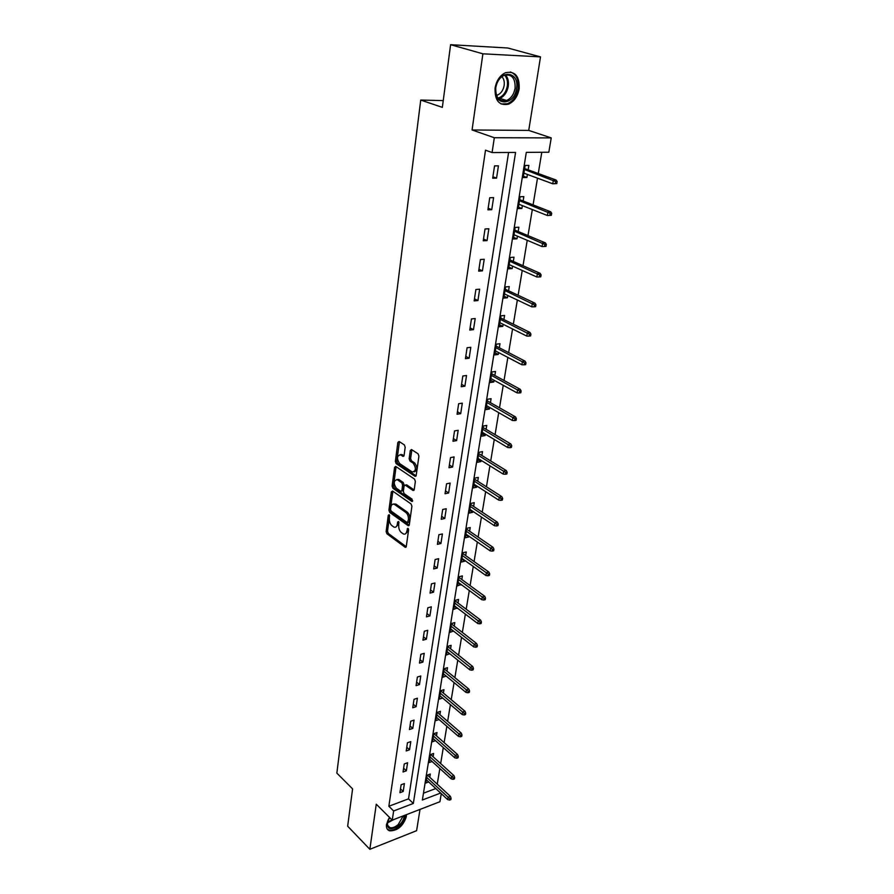 <?xml version="1.0" encoding="UTF-8"?>
<svg xmlns="http://www.w3.org/2000/svg" width="894" height="894" viewBox="0 0 894 894"><rect width="100%" height="100%" fill="white"/><g stroke="black" fill="none" stroke-linecap="round" stroke-linejoin="round"><path stroke-width="1.34" d="M389.102 514.743L388.264 515.313L386.13 531.539L386.923 533.785L405.239 547.318L406.289 546.424L408.58 529.997L407.899 528.309L406.837 531.081C406.345 533.617 405.206 534.59 403.429 533.975L401.339 532.533C399.406 530.79 398.545 528.354 398.758 525.225L398.478 521.504L397.618 522.074L397.338 524.197C396.847 526.722 395.729 527.683 393.975 527.091L391.93 525.672C390.03 523.962 389.181 521.548 389.382 518.431L389.102 514.743M495.064 88.081C494.695 100.609 499.187 105.973 508.552 104.162C514.151 101.547 517.682 96.451 519.168 88.875C519.66 76.158 515.089 70.771 505.434 72.727C499.925 75.454 496.461 80.572 495.064 88.081M389.583 817.462L386.487 824.447C386.085 827.866 387.169 830.012 389.762 830.861C397.618 830.772 403.138 826.067 406.312 816.758L406.401 814.669M405.183 447.201L404.356 444.899L399.104 441.48L397.852 442.429L395.36 461.393L396.176 463.673L415.028 476.334L416.213 475.362L418.906 456.141L418.057 453.794L411.486 449.537L410.279 450.52L409.161 458.734L409.988 461.058L413.184 463.17C416.38 468.165 416.079 471.104 412.268 471.987L399.629 463.561C396.5 458.611 396.813 455.705 400.546 454.822L402.915 456.365L404.088 455.392L405.183 447.201M450.598 44.7L507.814 48.008L540.512 56.892L482.894 53.808L450.598 44.7L442.351 107.369L420.728 100.061L336.859 773.131L352.582 788.888L347.665 826.19L369.848 849.3L376.262 804.22L392.265 820.133L393.639 810.97L388.856 806.265L485.509 150.181L492.091 152.561L494.315 137.732L551.229 137.899L548.827 152.226L526.309 152.36L422.37 800.007L440.619 793.045M482.894 53.808L472.066 129.976L494.315 137.732M392.567 491.018L391.348 491.879L388.935 510.195L389.739 512.452L408.223 525.728L409.307 524.812L411.899 506.261L411.072 503.948L392.567 491.018M392.12 486.001L394.567 467.372L395.707 466.411L414.537 479.095L415.364 481.419L414.235 489.532L413.084 490.493L405.206 485.118L404.077 486.068L403.35 491.376L404.166 493.678L412.089 499.165L411.776 501.389L392.924 488.28L392.12 486.001L393.55 485.721L396.008 467.104L394.567 467.372M369.848 849.3L416.604 830.694L420.012 809.416M443.234 100.609L420.728 100.061M388.856 806.265L408.524 798.834L508.585 152.461M403.205 791.469L404.401 783.557L401.115 784.776L399.92 792.699L403.205 791.469L400.501 788.877M406.345 770.807L407.575 762.761L404.256 763.945L403.049 771.991L406.345 770.807L403.607 768.237M409.541 749.787L410.793 741.607L407.452 742.758L406.222 750.949L409.541 749.787L406.781 747.25M412.804 728.42L414.067 720.095L410.715 721.223L409.452 729.549L412.804 728.42L410 725.906M416.112 706.685L417.397 698.225L414.023 699.309L412.737 707.78L416.112 706.685L413.274 704.204M419.476 684.569L420.783 675.965L417.386 677.015L416.079 685.642L419.476 684.569L416.615 682.133M422.896 662.085L424.225 653.324L420.806 654.341L419.487 663.113L422.896 662.085L420.001 659.683M426.382 639.199L427.734 630.281L424.292 631.265L422.94 640.182L426.382 639.199L423.454 636.83M429.925 615.899L431.31 606.836L427.835 607.775L426.46 616.86L429.925 615.899L426.963 613.575M433.534 592.197L434.942 582.966L431.444 583.871L430.048 593.113L433.534 592.197L430.528 589.917M437.211 568.07L438.641 558.672L435.121 559.532L433.702 568.942L437.211 568.07L434.171 565.824M440.943 543.496L442.407 533.93L438.865 534.746L437.412 544.334L440.943 543.496L437.87 541.306M444.754 518.486L446.24 508.731L442.675 509.502L441.2 519.269L444.754 518.486L441.636 516.33M448.632 492.996L450.14 483.073L446.553 483.799L445.056 493.745L448.632 492.996L445.48 490.895M452.587 467.048L454.118 456.935L450.509 457.605L448.978 467.741L452.587 467.048L449.391 464.992M456.611 440.597L458.175 430.293L454.532 430.919L452.979 441.245L456.611 440.597L453.381 438.608M460.712 413.654L462.31 403.149L458.644 403.719L457.057 414.246L460.712 413.654L457.437 411.709M464.891 386.197L466.523 375.491L462.824 376.005L461.203 386.722L464.891 386.197L461.572 384.308M469.149 358.192L470.814 347.285L467.093 347.744L465.439 358.673L469.149 358.192L465.785 356.371M473.496 329.651L475.195 318.532L471.44 318.923L469.763 330.076L473.496 329.651L470.088 327.897M477.932 300.552L479.653 289.198L475.876 289.533L474.166 300.909L477.932 300.552L474.468 298.853M482.447 270.86L484.213 259.282L480.402 259.551L478.659 271.15L482.447 270.86L478.949 269.239M487.051 240.575L488.85 228.763L485.029 228.965L483.241 240.799L487.051 240.575L483.509 239.033M491.756 209.677L493.6 197.619L489.733 197.753L487.912 209.833L491.756 209.677L488.158 208.201M496.561 178.141L498.439 165.837L494.55 165.893L492.683 178.219L496.561 178.141L492.907 176.744M437.244 784.194L439.837 768.538M440.664 763.588L443.301 747.596M444.128 742.635L446.832 726.286M447.648 721.324L450.408 704.617M451.235 699.667L454.063 682.58M454.878 677.63L457.773 660.163M458.588 655.213L461.539 637.355M462.354 632.416L465.383 614.133M466.199 609.205L469.283 590.521M470.099 585.592L473.261 566.472M474.077 561.555L477.318 541.987M478.122 537.082L481.441 517.067M482.246 512.173L485.643 491.678M486.448 486.794L489.912 465.819M490.717 460.958L494.27 439.479M495.075 434.629L498.718 412.648M499.511 407.809L503.233 385.292M504.037 380.475L507.848 357.41M508.641 352.616L512.553 328.992M513.346 324.22L517.347 300.015M518.129 295.255L522.23 270.457M523.012 265.73L527.225 240.307M527.996 235.614L532.31 209.554M533.081 204.882L537.506 178.163M538.266 173.525L541.786 152.259M423.465 793.19L435.769 788.542M429.768 777.277L430.293 774.025L427.097 775.21L425.846 783.032L428.707 781.971M433.098 756.749L433.624 753.463L430.416 754.603L429.131 762.571L432.093 761.498M436.473 735.874L437.01 732.555L433.78 733.672L432.472 741.763L435.534 740.69M439.915 714.652L440.451 711.3L437.2 712.384L435.881 720.609L439.055 719.536M443.402 693.085L443.96 689.676L440.686 690.738L439.334 699.108L442.608 698.013M446.955 671.137L447.514 667.695L444.217 668.712L442.854 677.227L446.162 676.065M450.576 648.821L451.135 645.334L447.827 646.328L446.43 654.978L449.783 653.749M454.253 626.113L454.822 622.593L451.481 623.543L450.073 632.349L453.459 631.03M457.996 603.014L458.577 599.449L455.214 600.366L453.772 609.328L457.203 607.931M461.807 579.513L462.388 575.904L459.002 576.775L457.538 585.894L461.013 584.419M465.673 555.587L466.266 551.933L462.868 552.76L461.371 562.047L464.768 561.197L464.88 560.482M469.618 531.237L470.222 527.538L466.791 528.32L465.271 537.775L468.691 536.97L468.825 536.121M473.641 506.451L474.245 502.696L470.792 503.445L469.249 513.067L472.691 512.307L472.848 511.323M477.72 481.218L478.346 477.407L474.87 478.111L473.295 487.912L476.759 487.196L476.938 486.068M481.888 455.504L482.514 451.66L479.016 452.308L477.407 462.287L480.894 461.617L481.106 460.354M486.124 429.321L486.761 425.421L483.241 426.025L481.609 436.194L485.118 435.568L485.353 434.149M490.448 402.658L491.085 398.702L487.543 399.249L485.878 409.608L489.42 409.039L489.666 407.463M494.851 375.48L495.499 371.468L491.935 371.96L490.236 382.52L493.79 382.006L494.08 380.263M499.333 347.777L499.992 343.721L496.405 344.156L494.673 354.918L498.26 354.449L498.561 352.549M503.914 319.549L504.574 315.437L500.964 315.817L499.198 326.779L502.808 326.377L503.143 324.298M508.574 290.773L509.245 286.594L505.602 286.918L503.814 298.093L507.446 297.758L507.803 295.501M513.324 261.428L514.005 257.193L510.34 257.45L508.507 268.848L512.173 268.569L512.564 266.133M518.174 231.501L518.866 227.21L515.179 227.4L513.301 239.022L516.989 238.81L517.414 236.172M523.113 200.982L523.828 196.613L520.107 196.736L518.196 208.604L521.906 208.458L522.364 205.62M528.164 169.838L528.879 165.412L525.136 165.457L523.191 177.571L526.924 177.481L527.415 174.442M395.047 504.16L394.086 503.914M472.066 129.976L528.734 130.412L540.512 56.892M528.734 130.412L551.229 137.899M441.278 793.66L439.926 801.717L392.265 820.133M393.639 810.97L413.33 803.46L515.57 152.427L492.091 152.561M408.524 798.834L413.33 803.46M442.608 698.035L439.882 695.733M446.14 676.199L443.379 673.92M449.738 653.983L446.955 651.748M453.403 631.387L450.576 629.186M457.125 608.401L454.264 606.233M460.913 585.011L458.019 582.877M464.768 561.197L461.84 559.108M468.691 536.97L465.729 534.925M472.691 512.307L469.696 510.306M476.759 487.196L473.719 485.23M480.894 461.617L477.821 459.706M485.118 435.568L482.011 433.713M489.42 409.039L486.269 407.228M493.79 382.006L490.605 380.241M498.26 354.449L495.019 352.75M502.808 326.377L499.522 324.734M507.446 297.758L504.115 296.171M512.173 268.569L508.798 267.049M516.989 238.81L513.569 237.357M521.906 208.458L518.442 207.073M526.924 177.481L523.415 176.185M395.964 526.957L398.758 523.884L397.338 524.197M398.97 522.286L398.758 523.884M405.451 533.852L408.267 530.768L406.837 531.081M408.491 529.114L408.267 530.768M389.605 515.57L387.538 531.226L388.331 533.472L406.234 546.703M392.857 491.219L390.354 509.893L391.147 512.15L409.24 525.136M390.566 509.502L391.125 511.089L407.329 522.699L408.413 519.783C408.636 516.598 407.765 514.151 405.798 512.418L394.288 504.317C392.488 503.691 391.348 504.663 390.857 507.256L390.566 509.502M407.887 522.577L409.519 521.738L408.1 522.051M393.706 504.115L396.176 504.294L407.228 512.117C409.184 513.838 410.067 516.296 409.843 519.481L409.519 521.738M414.134 489.946L406.77 484.906L405.742 485.107M412.67 500.718L394.355 488.001L392.924 488.28M397.517 479.843L397.204 479.653C393.583 480.547 393.315 483.419 396.388 488.28L400.791 491.32L401.909 490.381L402.624 485.073L401.808 482.782L397.517 479.843L398.947 479.564L396.813 479.508M401.596 491.164L403.339 490.091L401.909 490.381M398.947 479.564L403.239 482.503L404.066 484.794L403.339 490.091M393.55 485.721L394.355 488.001M400.121 454.655L401.987 454.565L403.965 455.851M414.179 471.898C417.587 470.378 417.733 467.383 414.637 462.902L413.184 463.17M411.866 449.771L410.614 458.477L411.441 460.79L414.637 462.902M399.428 441.692L396.791 461.136L397.606 463.416L416.101 475.809M449.581 800.085L450.867 799.594L451.09 798.275L449.805 798.767L449.581 800.085L447.671 799.605L448.073 797.224L450.386 796.342L427.41 775.087M449.805 798.767L426.74 777.445M447.671 799.605L426.36 779.791M450.386 796.342L451.09 798.275M404.356 815.462C404.099 818.971 402.278 822.312 398.88 825.486C389.974 831.04 386.309 829.386 387.862 820.513L389.013 818.278M387.415 821.765C386.8 824.894 387.638 826.849 389.918 827.62C392.41 828.168 395.17 827.162 398.188 824.614L403.216 815.898M387.247 829.062L389.069 830.057C392.164 830.727 395.595 829.487 399.35 826.313C403.183 822.748 405.273 818.96 405.619 814.97M390.265 818.155L388.499 819.161M516.508 88.506C514.285 106.609 492.527 106.185 495.656 87.813C497.947 69.263 519.917 70.291 516.508 88.506M495.779 87.634C495.477 97.681 499.098 101.972 506.619 100.519C511.089 98.418 513.916 94.339 515.089 88.282C515.469 78.113 511.804 73.811 504.104 75.353C499.679 77.532 496.908 81.622 495.779 87.634M501.903 76.627C503.881 78.806 504.618 81.767 504.149 85.511C503.244 90.249 501.042 93.434 497.533 95.077L496.472 95.401M501.053 103.961L507.501 103.738C513.055 101.134 516.564 96.083 518.039 88.551C518.922 79.767 516.363 74.236 510.362 71.956M453.135 779.356L454.431 778.864L454.666 777.523L453.37 778.004L453.135 779.356L451.213 778.875L451.615 776.461L453.94 775.59L430.64 754.525M453.37 778.004L430.048 756.905M451.213 778.875L429.656 759.285M453.94 775.59L454.666 777.523M456.756 758.257L458.052 757.788L458.287 756.425L456.99 756.894L456.756 758.257L454.8 757.81L455.225 755.352L457.56 754.502L433.925 733.616M456.99 756.894L433.4 736.019M454.8 757.81L433.009 738.444M457.56 754.502L458.287 756.425M460.432 736.812L461.74 736.343L461.986 734.957L460.667 735.427L460.432 736.812L458.466 736.377L458.89 733.873L461.237 733.058L437.255 712.362M460.667 735.427L436.82 714.787M458.466 736.377L436.417 717.256M461.237 733.058L461.986 734.957M464.176 714.988L465.495 714.541L465.729 713.133L464.422 713.58L464.176 714.988L462.187 714.574L462.611 712.037L464.981 711.233L440.675 690.783M464.422 713.58L440.284 693.196M462.187 714.574L439.882 695.711M464.981 711.233L465.729 713.133M467.975 692.794L469.305 692.358L469.551 690.928L468.232 691.364L467.975 692.794L465.964 692.403L466.411 689.822L468.791 689.039L444.195 668.868M468.232 691.364L443.815 671.238M465.964 692.403L443.402 673.797M468.791 689.039L469.551 690.928M471.853 670.209L473.183 669.796L473.44 668.332L472.099 668.746L471.853 670.209L469.819 669.841L470.266 667.203L472.669 666.455L447.782 646.586M472.099 668.746L447.402 648.91M469.819 669.841L446.989 651.502M472.669 666.455L473.44 668.332M475.798 647.234L477.139 646.82L477.396 645.334L476.044 645.747L475.798 647.234L473.731 646.876L474.189 644.205L476.603 643.479L451.425 623.923M476.044 645.747L451.057 626.191M473.731 646.876L450.632 628.828M476.603 643.479L477.396 645.334M479.81 623.833L481.151 623.453L481.419 621.933L480.067 622.325L479.81 623.833L477.72 623.509L478.189 620.782L480.614 620.09L455.135 600.857M480.067 622.325L454.778 603.07M477.72 623.509L454.342 605.763M480.614 620.09L481.419 621.933M483.889 600.03L485.252 599.65L485.509 598.108L484.157 598.488L483.889 600.03L481.788 599.718L482.257 596.946L484.704 596.276L458.901 577.39M484.157 598.488L458.555 579.547M481.788 599.718L458.119 582.285M484.704 596.276L485.509 598.108M488.046 575.781L489.409 575.423L489.677 573.859L488.314 574.216L488.046 575.781L485.911 575.501L486.403 572.685L488.862 572.048L462.746 553.509M488.314 574.216L462.41 555.61M485.911 575.501L461.963 558.392M488.862 572.048L489.677 573.859M492.281 551.106L493.656 550.76L493.924 549.162L492.549 549.508L492.281 551.106L490.124 550.849L490.616 547.966L493.097 547.363L466.657 529.203M492.549 549.508L466.322 531.237M490.124 550.849L465.863 534.076M493.097 547.363L493.924 549.162M415.028 476.334L415.866 476.2M496.583 525.963L497.969 525.638L498.249 524.007L496.863 524.331L496.583 525.963L494.416 525.728L494.907 522.8L497.41 522.23L470.635 504.462M496.863 524.331L470.311 506.429M494.416 525.728L469.853 509.323M497.41 522.23L498.249 524.007M500.975 500.349L502.372 500.048L502.663 498.394L501.266 498.696L500.975 500.349L498.774 500.148L499.288 497.165L501.802 496.628L474.68 479.262M501.266 498.696L474.379 481.173M498.774 500.148L473.898 484.112M501.802 496.628L502.663 498.394M505.456 474.267L506.853 473.976L507.144 472.289L505.747 472.58L505.456 474.267L503.221 474.088L503.747 471.049L506.272 470.546L478.804 453.604M505.747 472.58L478.513 455.448M503.221 474.088L478.033 458.443M506.272 470.546L507.144 472.289M510.016 447.682L511.424 447.413L511.714 445.693L510.306 445.961L510.016 447.682L507.758 447.536L508.284 444.441L510.832 443.972L483.006 427.477M510.306 445.961L482.726 429.243M507.758 447.536L482.235 432.294M510.832 443.972L511.714 445.693M514.653 420.582L516.084 420.348L516.386 418.593L514.955 418.828L514.653 420.582L512.374 420.471L512.91 417.319L515.48 416.883L487.286 400.858M514.955 418.828L487.018 402.546M512.374 420.471L486.515 405.652M515.48 416.883L516.386 418.593M519.392 392.969L520.822 392.745L521.135 390.957L519.693 391.181L519.392 392.969L517.078 392.891L517.626 389.672L520.207 389.281L491.644 373.737M519.693 391.181L491.387 375.346M517.078 392.891L490.884 378.52M520.207 389.281L521.135 390.957M524.219 364.808L525.661 364.618L525.974 362.796L524.532 362.986L524.219 364.808L521.884 364.763L522.442 361.489L525.035 361.131L496.092 346.101M524.532 362.986L495.846 347.632M521.884 364.763L495.332 350.861M525.035 361.131L525.974 362.796M529.147 336.099L530.6 335.932L530.913 334.065L529.46 334.244L529.147 336.099L526.778 336.088L527.348 332.747L529.963 332.434L500.618 317.929M529.46 334.244L500.383 319.382M526.778 336.088L499.858 322.667M529.963 332.434L530.913 334.065M534.165 306.821L535.629 306.664L535.953 304.776L534.489 304.921L534.165 306.821L531.762 306.843L532.343 303.424L534.981 303.167L505.233 289.209M534.489 304.921L505.021 290.572M531.762 306.843L504.484 293.925M534.981 303.167L535.953 304.776M539.283 276.95L540.758 276.827L541.093 274.894L539.618 275.006L539.283 276.95L536.858 277.006L537.45 273.53L540.099 273.307L509.949 259.93M539.618 275.006L509.736 261.204M536.858 277.006L509.189 264.624M540.099 273.307L541.093 274.894M544.513 246.465L545.999 246.375L546.335 244.397L544.848 244.498L544.513 246.465L542.055 246.565L542.658 243.012L545.329 242.844L514.743 230.071M544.848 244.498L514.553 231.244M542.055 246.565L513.994 234.731M545.329 242.844L546.335 244.397M551.341 215.298L551.687 213.286L550.19 213.353L549.844 215.365L551.341 215.298L547.351 215.499L547.977 211.878L550.659 211.766L519.637 199.619M550.19 213.353L519.47 200.692M549.844 215.365L547.351 215.499L518.9 204.245M550.659 211.766L551.687 213.286M556.794 183.572L557.141 181.516L555.643 181.56L555.286 183.616L556.794 183.572L552.76 183.795L553.397 180.096L556.102 180.029L524.633 168.553M555.643 181.56L524.476 169.514M555.286 183.616L552.76 183.795L523.895 173.145M556.102 180.029L557.141 181.516M389.393 515.067L388.264 515.313M408.29 528.689L407.139 528.946M398.769 521.828L397.618 522.074M406.133 546.96L405.049 547.206M388.331 533.472L386.923 533.785M387.538 531.226L386.13 531.539M409.128 525.393L408.055 525.627M391.147 512.15L389.739 512.452M390.354 509.893L388.935 510.195M392.768 491.588L391.348 491.879M409.843 519.481L408.413 519.783M407.228 512.117L405.798 512.418M396.176 504.294L394.746 504.585M414 490.203L412.961 490.415M406.77 484.906L405.328 485.185M412.514 501.232L411.776 501.389M404.066 484.794L402.624 485.073M403.239 482.503L401.808 482.782M403.809 456.141L402.825 456.32M402.222 454.7L400.78 454.968M411.441 460.79L409.988 461.058M410.614 458.477L409.161 458.734M411.732 450.263L410.279 450.52M415.967 476.066L414.928 476.267M397.606 463.416L396.176 463.673M396.791 461.136L395.36 461.393M399.294 442.184L397.852 442.429M393.796 819.541L387.225 822.994M387.325 822.201L392.064 819.932M505.445 74.917C507.948 77.7 508.887 81.466 508.273 86.215C507.121 92.25 504.305 96.306 499.847 98.385L498.517 98.787M497.969 98.15C502.875 96.586 505.993 92.54 507.323 86.003C507.904 81.466 507.01 77.845 504.641 75.152M406.01 547.139L405.239 547.318M409.016 525.549L408.223 525.728M395.707 504.026L394.288 504.317M413.922 490.314L413.084 490.493M406.647 484.839L405.206 485.118M412.447 501.322L411.866 501.445M398.646 479.374L397.204 479.653M403.742 456.219L402.915 456.365M401.987 454.565L400.546 454.822M387.404 825.106L389.918 827.62M497.533 95.077L496.215 94.663M506.619 100.519L499.847 98.385L498.461 98.731"/></g></svg>

